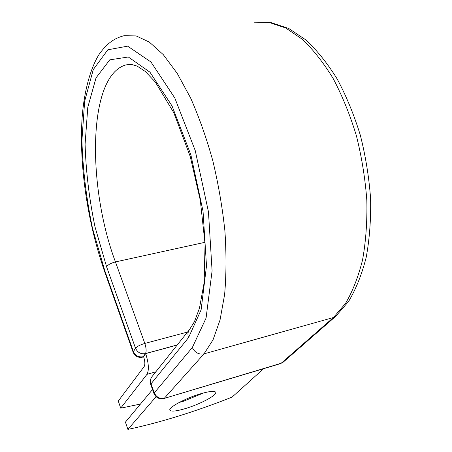 <?xml version="1.0" encoding="UTF-8"?>
<svg xmlns="http://www.w3.org/2000/svg" width="452" height="452" viewBox="0 0 452 452"><rect width="100%" height="100%" fill="white"/><g stroke="black" fill="none" stroke-linecap="round" stroke-linejoin="round"><path stroke-width="0.68" d="M200.343 393.861C185.608 398.201 168.489 407.371 169.828 410.077C170.901 411.845 176.229 411.303 185.806 408.455C200.191 404.128 216.92 395.251 215.79 392.398C214.903 390.652 209.756 391.138 200.343 393.861M179.178 402.472L183.184 401.348L203.858 392.873M145.685 353.611L143.566 356.521C145.024 361.154 145.228 364.487 144.188 366.521L118.283 401.02L120.701 408.156L146.973 374.341C149.166 370.171 148.736 363.261 145.685 353.611L177.167 345.051M120.701 408.156L140.465 404.048M263.612 368.696L232.074 397.122C194.784 411.823 160.053 422.58 127.893 429.4L125.43 422.123L152.539 389.534M156.098 396.703L127.893 429.4M155.804 371.838L146.973 374.341M177.257 344.938L145.465 353.583L143.188 356.718L143.6 356.605M204.971 242.323L115.441 261.911L144.821 343.43L187.535 332.056M131.131 64.342L126.012 64.89C87.473 75.394 87.151 186.659 115.441 261.911C110.983 263.07 108.034 264.702 106.604 266.804L135.515 348.204C137.137 346.385 140.233 344.791 144.821 343.43C146.307 348.074 146.521 351.458 145.465 353.583C140.866 354.34 137.549 352.543 135.515 348.204L133.103 352.153C134.973 356.317 138.154 357.984 142.629 357.153L142.538 357.176M104.745 270.562L104.604 271.505C87.716 223.192 78.97 165.618 82.1 117.944C84.01 91.304 90.739 67.02 99.706 53.46C107.898 42.578 114.768 38.137 124.006 35.719L136.114 35.911L149.346 42.098L163.24 54.596L177.218 73.371L190.608 97.988C199.044 117.023 206.445 137.939 212.807 160.731C218.389 184.122 222.424 207.558 224.915 231.04C226.435 253.967 226.333 275.138 224.616 294.551L220.045 319.965L213.016 339.876L204.016 353.865C198.744 354.752 194.852 352.645 192.326 347.526L206.072 318.089L212.09 270.884L208.462 211.841L195.258 150.657L174.811 97.999L150.957 61.98L127.628 46.155L107.83 49.799L93.287 69.563L84.654 101.191L81.908 140.521C82.818 169.285 86.349 198.53 92.49 228.249L104.745 270.562L133.323 351.39C135.34 355.696 138.623 357.47 143.188 356.718L142.629 357.153L143.685 356.865M133.103 352.153L104.644 271.612M130.837 64.337L126.012 64.89L131.227 64.353L137.159 66.105L145.408 71.585L155.364 82.111L173.856 112.842L190.269 156.573L200.309 200.315L205.05 243.984L204.146 282.658L199.456 308.264L194.416 321.7L189.591 329.48C187.823 331.847 187.478 334.565 188.546 337.627L201.112 309.84L206.496 265.878L203.038 211.259L190.851 154.748L172.031 105.943L149.996 72.218L128.311 56.997L109.768 59.845L96.027 77.891L87.784 107.288L85.095 144.171C85.908 171.263 89.213 198.835 95.016 226.898L106.604 266.804M189.591 329.48L152.121 376.459C150.505 378.623 150.143 381.07 151.03 383.816L154.183 392.658C156.313 397.212 159.725 399.054 164.415 398.172L204.016 353.865L333.446 317.513L345.452 303.535C352.56 291.563 358.261 277.042 362.544 259.979C365.849 241.662 367.284 221.847 366.838 200.547C365.25 178.806 361.769 157.206 356.402 135.747C350.034 114.876 342.271 95.779 333.118 78.45C323.378 62.534 313.038 49.426 302.1 39.126L285.658 27.951L269.556 22.6L254.391 22.809L271.375 22.719L288.766 28.482L305.897 39.968C317.05 50.336 327.491 63.359 337.209 79.032C346.322 96.05 354.029 114.768 360.317 135.182C365.623 156.172 369.047 177.325 370.595 198.637C371.013 219.553 369.55 239.102 366.21 257.29C361.882 274.319 356.018 289.031 348.616 301.411L335.768 316.264L283.263 362.108L280.506 363.64L163.94 398.506L281.127 363.278L333.446 317.513L335.768 316.264M188.546 337.627L151.03 383.816L150.782 384.601M192.326 347.526L153.895 393.347L150.753 384.528C149.832 381.601 150.29 378.912 152.121 376.459M153.895 393.347C155.9 397.754 159.251 399.472 163.94 398.506M280.506 363.64L283.263 362.108"/></g></svg>

